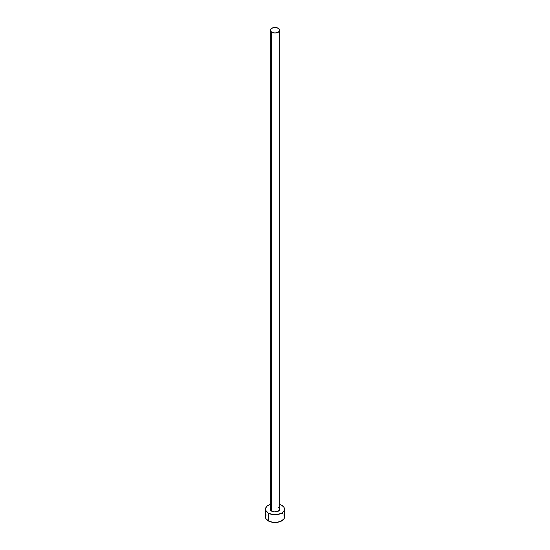 <?xml version="1.0" encoding="UTF-8"?>
<svg xmlns="http://www.w3.org/2000/svg" width="550" height="550" viewBox="0 0 550 550"><rect width="100%" height="100%" fill="white"/><g stroke="black" fill="none" stroke-linecap="round" stroke-linejoin="round"><path stroke-width="0.82" d="M270.229 30.25L271.624 32.203L275 33.007L278.376 32.203L279.771 30.25L278.376 28.304L275 27.5L271.624 28.304L270.229 30.25L270.229 509.204A4.771 2.75 0 0 0 271.624 511.149L271.624 32.203A4.771 2.75 180 0 1 270.229 30.25A4.771 2.75 180 0 1 273.178 27.706A4.771 2.75 180 0 1 278.376 28.304A4.771 2.75 180 0 1 279.771 30.25A4.771 2.75 180 0 1 276.822 32.794A4.771 2.75 180 0 1 271.624 32.203L271.624 511.149A4.771 2.75 0 0 0 276.822 511.748A4.771 2.75 0 0 0 279.771 509.204L278.376 511.149L274.072 511.906L271.624 511.149L270.593 510.263L270.229 509.204L271.033 507.678M266.186 514.882L265.464 516.993A9.536 5.507 0 0 0 268.256 520.884L268.256 513.102L273.137 514.607L276.863 514.607L281.744 513.102L283.814 511.314L284.536 509.204L283.814 507.1L281.744 505.312L279.771 504.439A9.536 5.507 180 0 1 281.744 505.312A9.536 5.507 180 0 1 284.536 509.204A9.536 5.507 180 0 1 278.651 514.291A9.536 5.507 180 0 1 268.256 513.102L268.256 520.884A9.536 5.507 0 0 0 278.651 522.081A9.536 5.507 0 0 0 284.536 516.993L283.814 514.882M268.256 513.102A9.536 5.507 180 0 1 265.464 509.204A9.536 5.507 180 0 1 270.229 504.439L267.066 506.144L265.643 508.131L265.643 510.283L268.256 513.102M278.376 507.258L279.771 509.204L279.771 30.25M265.464 509.204L265.464 516.993L266.186 519.104L269.699 521.572L275 522.5L280.301 521.572L283.814 519.104L284.536 516.993L284.536 509.204M282.934 513.934L281.744 513.102"/></g></svg>
